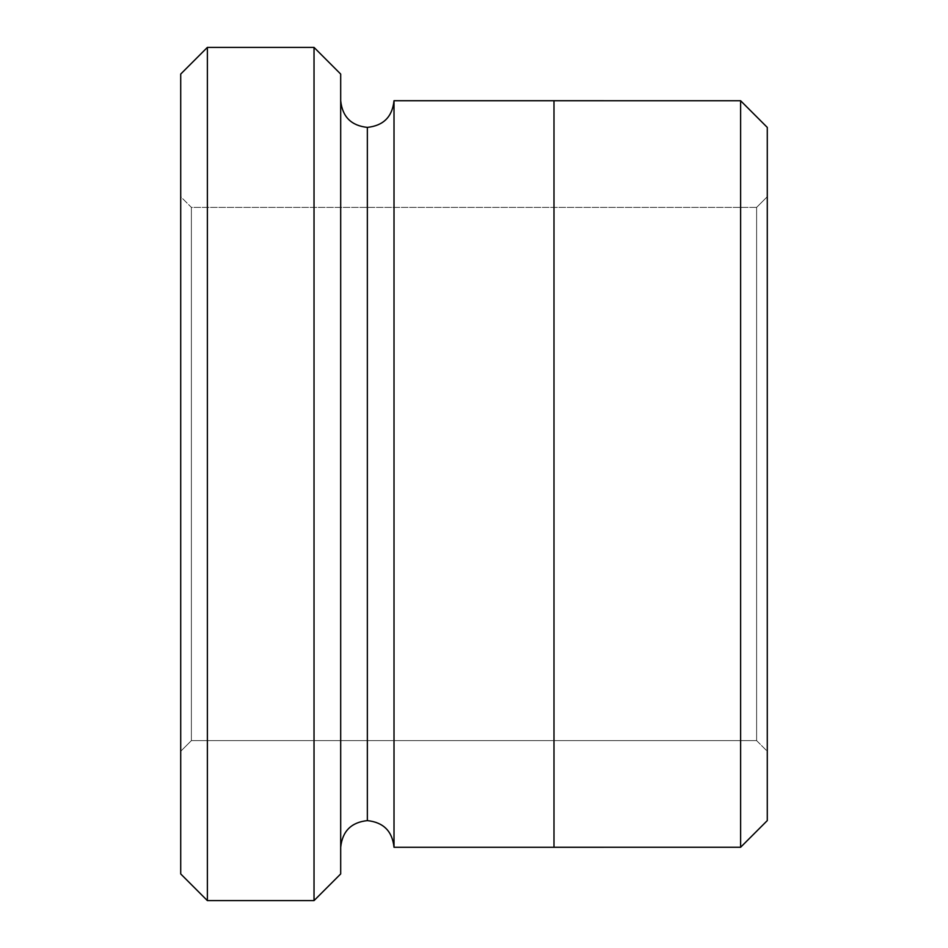 <?xml version="1.0" encoding="UTF-8"?>
<svg xmlns="http://www.w3.org/2000/svg" width="948" height="948" viewBox="0 0 948 948"><rect width="100%" height="100%" fill="white"/><g stroke="black" fill="none" stroke-linecap="round" stroke-linejoin="round"><path stroke-width="0.71" stroke-dasharray="4.74 3.56" d="M191.377 740.625L191.377 207.375L180.713 196.71L180.713 751.29L191.377 740.625L756.623 740.625L767.288 751.29L767.288 196.71L756.623 207.375L756.623 740.625L756.623 207.375L191.377 207.375L191.377 740.625L191.377 207.375L756.623 207.375L756.623 740.625L191.377 740.625L180.713 751.29L180.713 196.71L180.713 751.29L180.713 196.71L191.377 207.375L191.377 740.625M340.688 100.725L340.688 847.275L340.688 100.725M367.35 127.388L367.35 820.613L367.35 127.388M394.013 100.725L394.013 847.275L394.013 100.725M553.988 100.749L553.988 847.275L553.988 100.749M180.713 74.062L180.713 873.938L180.713 74.062M340.688 873.938L340.688 74.062L340.688 873.938M740.625 100.749L740.625 847.251L740.625 100.749M767.288 820.589L767.288 127.411L767.288 820.589M767.288 196.71L767.288 751.29L767.288 196.71L767.288 751.29L756.623 740.625L756.623 207.375L767.288 196.71M314.025 47.4L314.025 900.6L314.025 47.4M207.375 900.6L207.375 47.4L207.375 900.6"/><path stroke-width="1.42" d="M180.713 74.062L180.713 873.938L207.375 900.6L207.375 47.4L180.713 74.062L207.375 47.4L207.375 900.6L314.025 900.6L340.688 873.938L340.688 74.062L314.025 47.4L314.025 900.6L314.025 47.4L207.375 47.4L314.025 47.4L340.688 74.062L340.688 873.938L314.025 900.6L207.375 900.6L180.713 873.938L180.713 74.062M767.288 820.589L767.288 127.411L740.625 100.749L740.625 847.251L767.288 820.589L740.625 847.251L740.625 100.749L394.013 100.725L394.013 847.275C392.318 831.195 383.43 822.307 367.35 820.613L367.35 127.388C351.27 125.693 342.382 116.805 340.688 100.725C342.382 116.805 351.27 125.693 367.35 127.388C383.43 125.693 392.318 116.805 394.013 100.725L553.988 100.725L553.988 847.275L740.625 847.251L553.988 847.251L553.988 100.725L740.625 100.749L767.288 127.411L767.288 820.589M340.688 847.275C342.382 831.195 351.27 822.307 367.35 820.613C351.27 822.307 342.382 831.195 340.688 847.275M394.013 847.275L553.988 847.275L394.013 847.275L394.013 100.725C392.318 116.805 383.43 125.693 367.35 127.388L367.35 820.613C383.43 822.307 392.318 831.195 394.013 847.275"/></g></svg>
